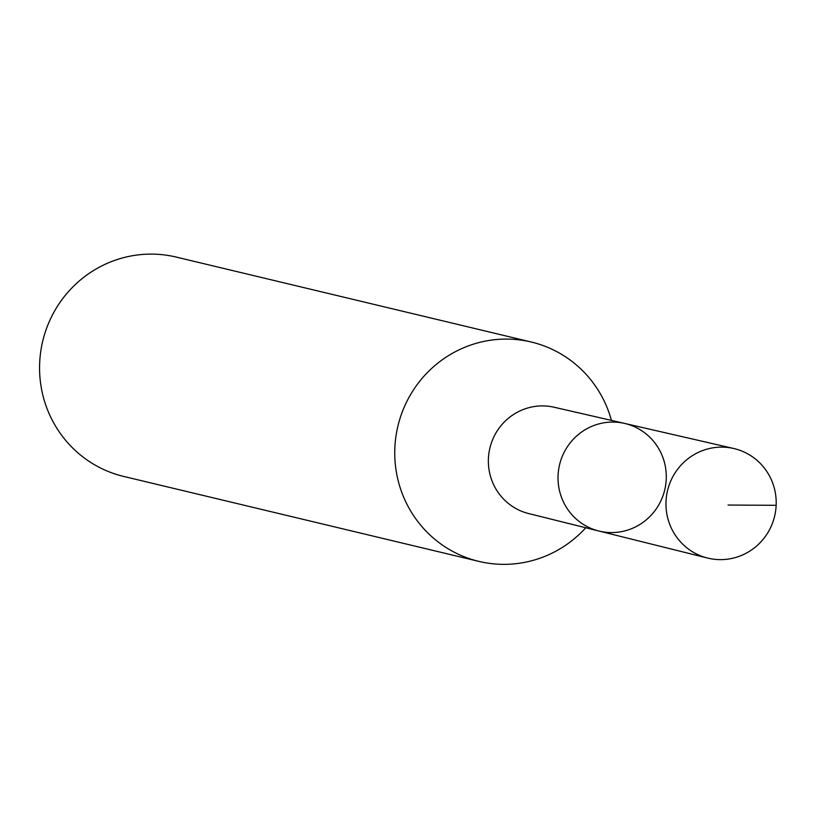 <?xml version="1.0" encoding="UTF-8"?>
<svg xmlns="http://www.w3.org/2000/svg" width="817" height="817" viewBox="0 0 817 817"><rect width="100%" height="100%" fill="white"/><g stroke="black" fill="none" stroke-linecap="round" stroke-linejoin="round"><path stroke-width="1.23" d="M624.566 423.41A55.321 54.065 -76.5 0 0 558.072 475.433A55.321 54.065 -76.5 0 0 598.82 531.009L528.691 513.566A54.668 53.432 -76.5 0 1 489.894 448.073A54.668 53.432 -76.5 0 1 554.13 407.234L624.566 423.41A55.321 54.065 103.5 0 0 559.574 464.74A55.321 54.065 103.5 0 0 598.82 531.009A55.321 54.065 103.5 0 0 666.233 479.211A55.321 54.065 103.5 0 0 624.566 423.41L733.717 448.492A56.322 55.056 -76.5 0 1 774.628 516.191A56.322 55.056 -76.5 0 1 707.512 558.042A56.322 55.056 -76.5 0 1 666.018 501.454A56.322 55.056 -76.5 0 1 733.717 448.492M611.433 420.398A112.777 110.224 103.5 0 0 531.346 342.037A112.777 110.224 103.5 0 0 397.91 426.065A112.777 110.224 103.5 0 0 478.874 561.391A112.777 110.224 103.5 0 0 585.748 527.762M531.346 342.037L176.166 257.069A112.777 110.224 103.5 0 0 42.729 341.108A112.777 110.224 103.5 0 0 123.694 476.434L478.874 561.391M776.15 505.304L728.049 505.049M598.82 531.009L707.512 558.042"/></g></svg>
